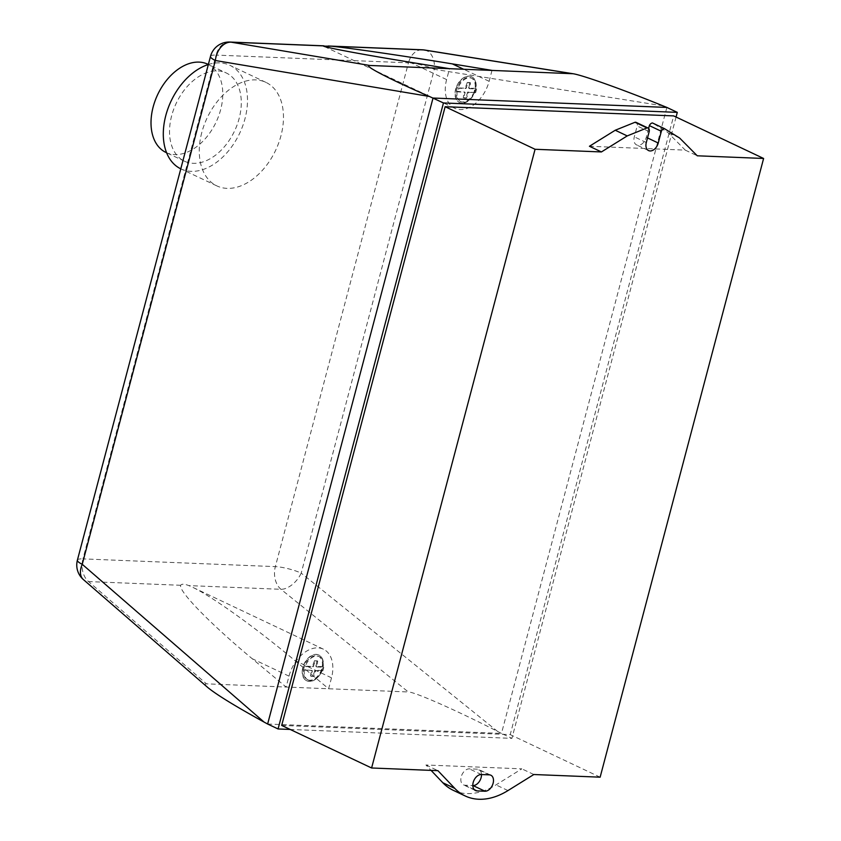 <?xml version="1.0" encoding="UTF-8"?>
<svg xmlns="http://www.w3.org/2000/svg" width="841" height="841" viewBox="0 0 841 841"><rect width="100%" height="100%" fill="white"/><g stroke="black" fill="none" stroke-linecap="round" stroke-linejoin="round"><path stroke-width="0.63" stroke-dasharray="4.21 3.15" d="M166.003 152.473A48.82 32.284 115.3 0 0 220.647 109.698A48.82 32.284 115.3 0 0 207.78 64.21M171.659 115.743A48.82 32.284 115.3 0 0 184.515 161.23A48.82 32.284 115.3 0 0 239.149 118.465A48.82 32.284 115.3 0 0 226.292 72.978A48.82 32.284 115.3 0 0 171.659 115.743M180.783 168.831A57.283 37.877 115.3 0 0 180.899 168.883A57.283 37.877 115.3 0 0 244.994 118.697A57.283 37.877 115.3 0 0 229.908 65.325A57.283 37.877 115.3 0 0 208.347 64.515L226.292 72.978M201.777 132.542A57.283 37.877 115.3 0 0 216.862 185.903A57.283 37.877 115.3 0 0 280.968 135.727A57.283 37.877 115.3 0 0 265.882 82.355A57.283 37.877 115.3 0 0 201.777 132.542M455.885 89.314A14.223 9.409 -64.7 0 1 469.267 76.237A14.223 9.409 -64.7 0 1 471.801 76.846A14.223 9.409 -64.7 0 1 475.543 90.103A14.223 9.409 -64.7 0 1 459.628 102.56A14.223 9.409 -64.7 0 1 455.885 89.314M475.281 89.976A14.223 9.409 115.3 0 0 471.538 76.72A14.223 9.409 115.3 0 0 469.015 76.111A14.223 9.409 115.3 0 0 455.622 89.188A14.223 9.409 115.3 0 0 459.365 102.434A14.223 9.409 115.3 0 0 475.281 89.976M323.175 666.366A14.223 9.409 -64.7 0 1 310.865 681.347A14.223 9.409 -64.7 0 1 306.839 680.832A14.223 9.409 -64.7 0 1 302.676 669.583A14.223 9.409 -64.7 0 1 319.012 655.118A14.223 9.409 -64.7 0 1 323.175 666.366M302.413 669.457A14.223 9.409 115.3 0 0 306.587 680.705A14.223 9.409 115.3 0 0 310.613 681.231A14.223 9.409 115.3 0 0 322.923 666.24A14.223 9.409 115.3 0 0 318.75 654.992A14.223 9.409 115.3 0 0 302.413 669.457M303.59 669.436L304.558 665.799A12.951 8.568 -64.7 0 1 318.466 656.264A12.951 8.568 -64.7 0 1 322.261 666.514L321.304 670.151A12.951 8.568 -64.7 0 1 307.385 679.686A12.951 8.568 -64.7 0 1 303.59 669.436L305.157 670.182L306.124 666.535L313.125 666.818L315.322 661.015L317.709 661.121L316.826 666.966L323.827 667.249L322.86 670.887L315.859 670.613L313.661 676.406L312.463 676.395L311.286 676.311L312.169 670.456L305.157 670.182M307.385 679.686L308.174 680.054A12.951 8.568 -64.7 0 0 322.082 670.519L322.86 670.887M322.261 666.514L316.037 666.598L316.92 660.742L315.743 660.658L314.545 660.648L312.347 666.45L305.336 666.167A12.951 8.568 -64.7 0 1 319.254 656.642A12.951 8.568 -64.7 0 1 323.049 666.881L323.827 667.249M308.174 680.054A12.951 8.568 -64.7 0 1 304.379 669.814L312.169 670.456M322.082 670.519L315.081 670.235L312.884 676.038L311.685 676.027L310.497 675.943L311.38 670.088M311.727 670.834L312.516 671.213M310.497 675.943L311.286 676.311M77.393 560.148A19.227 3.9 -165.2 0 1 82.944 558.887A19.227 13.877 -87.7 0 0 88.568 581.573L206.434 683.838L408.305 691.964L280.968 589.31A19.227 13.877 92.3 0 1 275.354 566.624L408.463 62.823L216.053 55.085L82.944 558.887L275.354 566.624A19.227 3.9 -165.2 0 1 301.204 573.12A19.227 11.143 -51.1 0 1 280.968 589.31L188.878 585.609C184.4 583.875 181.656 583.77 180.657 585.283C178.46 591.181 210.061 623.612 252.205 658.713L286.108 687.044L288.999 676.132A30.76 20.342 -64.7 0 1 323.417 649.189A30.76 20.342 -64.7 0 1 331.512 677.835L328.631 688.758L294.728 660.427C255.359 627.439 211.364 595.964 192.19 587.071L188.878 585.609M316.037 666.598L316.826 666.966M315.69 665.851L316.468 666.219M305.336 666.167L306.124 666.535M312.347 666.45L313.125 666.818M313.073 665.746L313.861 666.114M314.545 660.648L315.322 661.015M315.743 660.658L316.521 661.037M316.92 660.742L317.709 661.121M315.081 670.235L315.859 670.613M314.345 670.939L315.123 671.318M312.884 676.038L313.661 676.406M311.685 676.027L312.463 676.395M474.082 91.879A12.951 8.568 -64.7 0 1 460.174 101.414A12.951 8.568 -64.7 0 1 456.379 91.164L457.346 87.527A12.951 8.568 -64.7 0 1 471.254 78.003A12.951 8.568 -64.7 0 1 475.049 88.242L474.082 91.879L474.871 92.247A12.951 8.568 -64.7 0 1 460.952 101.782A12.951 8.568 -64.7 0 1 457.168 91.543L457.946 91.911L458.902 88.263L465.914 88.547L468.111 82.754L470.487 82.849L469.604 88.694L476.616 88.978L475.649 92.626L468.647 92.342L466.45 98.134L465.252 98.124L464.064 98.04L464.947 92.195L457.946 91.911M457.346 87.527L458.902 88.263M456.379 91.164L464.947 92.195M475.049 88.242L468.826 88.326L469.709 82.481L468.521 82.397L467.323 82.376L465.136 88.179L458.124 87.895A12.951 8.568 -64.7 0 1 472.032 78.371A12.951 8.568 -64.7 0 1 475.827 88.61L476.616 88.978M467.323 82.376L468.111 82.754M465.861 87.475L466.639 87.842M468.521 82.397L469.31 82.765M469.709 82.481L470.487 82.849M468.479 87.58L469.257 87.948M468.826 88.326L469.604 88.694M475.649 92.626L467.859 91.974L465.672 97.766L464.463 97.756L463.286 97.672L464.169 91.816M464.516 92.573L465.294 92.941M463.286 97.672L464.064 98.04M492.006 70.381L489.126 81.304A30.76 20.342 -64.7 0 1 454.708 108.247A30.76 20.342 -64.7 0 1 446.613 79.59L449.493 68.678M467.859 91.974L468.647 92.342M467.133 92.678L467.911 93.046M465.672 97.766L466.45 98.134M464.463 97.756L465.252 98.124M465.136 88.179L465.914 88.547M180.657 585.283L88.568 581.573A19.227 12.089 -49.1 0 1 83.385 579.575M424.526 50.008A19.227 12.762 -80.9 0 1 434.313 69.309A19.227 3.9 14.8 0 0 408.463 62.823A19.227 13.877 92.3 0 1 422.266 49.787M662.96 105.84L434.313 69.309L301.204 573.12L497.662 731.47C456.999 710.592 414.539 691.817 408.305 691.964M206.434 683.838C204.458 683.786 204.889 684.984 207.706 687.444M497.662 731.47L501.478 733.426L666.871 107.427M267.638 724.027L501.478 733.426L511.906 738.366L290.177 729.452M589.436 146.271L685.278 150.119L667.649 132.352L652.469 122.965M679.644 138.029L667.649 132.352M685.278 150.119L697.263 155.795M648.621 128.4L646.266 137.335A8.652 5.719 -64.7 0 1 636.584 144.915A8.652 5.719 -64.7 0 1 634.303 136.852L637.184 125.982A3.848 2.544 115.3 0 0 636.164 122.397M481.504 774.529A8.652 5.719 115.3 0 0 478.855 769.536A8.652 5.719 115.3 0 0 477.31 769.168L469.341 768.853A8.652 5.719 115.3 0 0 461.551 775.686A8.652 5.719 115.3 0 0 463.475 784.853A8.652 5.719 115.3 0 0 465.01 785.231L472.81 785.536M453.173 790.277A76.888 50.849 115.3 0 0 495.99 784.895L521.841 768.842L425.924 764.984L431.065 770.388M533.825 774.519L521.841 768.842M425.924 764.984L437.909 770.661M676.069 117.025L511.906 738.366M281.682 725.426L510.214 734.613L673.683 115.9M600.138 777.179L510.214 734.613M229.856 42.05A19.227 13.877 -87.7 0 0 216.053 55.085A19.227 3.9 14.8 0 0 210.502 56.347M288.999 676.132L252.205 658.713M331.512 677.835L294.728 660.427M489.126 81.304L463.654 69.246M446.613 79.59L409.819 62.181M647.517 137.924L646.266 137.335M646.298 142.528L634.303 136.852M649.168 131.659L637.184 125.982M489.304 774.845L477.31 769.168M481.325 774.529L469.341 768.853M474.208 789.583L465.01 785.231M507.975 790.572L495.99 784.895M184.515 161.23L166.602 152.757M216.862 185.903L180.899 168.883M265.882 82.355L229.908 65.325M318.466 656.264L319.254 656.642M471.254 78.003L472.032 78.371M460.174 101.414L460.952 101.782M323.417 649.189L192.19 587.071M454.708 108.247L323.48 46.129M648.579 150.581L636.584 144.915M490.839 775.213L478.855 769.536M475.47 790.529L463.475 784.853"/><path stroke-width="1.26" d="M180.783 168.831A57.283 37.877 115.3 0 1 165.803 115.511A57.283 37.877 115.3 0 1 208.347 64.515L207.78 64.21A48.82 32.284 115.3 0 0 153.146 106.986A48.82 32.284 115.3 0 0 166.003 152.473L166.602 152.757M449.493 68.678L573.036 73.735C582.214 75.028 623.58 89.798 662.96 105.84L666.871 107.427L433.031 98.029L267.638 724.027L264.085 722.083L82.25 564.311A19.227 3.9 -165.2 0 1 77.393 560.148A19.227 19.227 0 0 0 83.385 579.575A19.227 12.089 -49.1 0 1 82.25 564.311L215.359 60.51A19.227 13.708 -80.5 0 1 231.086 42.176A19.227 13.877 -87.7 0 0 229.856 42.05A19.227 19.227 0 0 0 210.502 56.347A19.227 3.9 14.8 0 0 215.359 60.51L429.383 96.452C390.245 79.559 361.935 64.841 369.809 65.472L449.493 68.678L409.819 62.181C363.501 54.612 326.466 47.727 323.48 46.129L331.396 46.213C349.919 48.042 403.333 55.853 452.342 63.884L492.006 70.381M331.396 46.213L423.486 49.913A19.227 12.762 -80.9 0 1 424.526 50.008A19.227 19.227 0 0 0 422.266 49.787A19.227 13.877 92.3 0 1 423.486 49.913L571.691 73.588M83.385 579.575L207.706 687.444C216.558 694.698 235.343 706.24 264.085 722.083M429.383 96.452L443.459 102.959L677.299 112.368L676.069 117.025M627.228 135.916L647.002 127.937L635.018 122.271L615.244 130.239L589.436 146.271L601.42 151.948L627.228 135.916L615.244 130.239M647.002 127.937A3.848 2.544 -64.7 0 1 648.159 128.074A3.848 2.544 -64.7 0 1 649.168 131.659L646.298 142.528A8.652 5.719 115.3 0 0 648.579 150.581A8.652 5.719 115.3 0 0 658.251 143.012L661.352 131.291A3.848 2.544 -64.7 0 1 664.453 128.641L679.644 138.029L697.263 155.795L763.607 158.465L673.683 115.9L445.152 106.712L281.682 725.426L371.606 767.991L535.076 149.278L445.152 106.712M664.453 128.641L652.469 122.965A3.848 2.544 115.3 0 0 649.357 125.614L648.621 128.4M661.352 131.291L649.357 125.614M648.159 128.074L636.164 122.397A3.848 2.544 115.3 0 0 635.018 122.271M489.304 774.845A8.652 5.719 -64.7 0 1 490.839 775.213A8.652 5.719 -64.7 0 1 492.763 784.39A8.652 5.719 -64.7 0 1 484.973 791.223L477.005 790.908A8.652 5.719 -64.7 0 1 475.47 790.529A8.652 5.719 -64.7 0 1 473.536 781.352A8.652 5.719 -64.7 0 1 481.325 774.529L489.304 774.845M472.81 785.536L472.989 785.547A8.652 5.719 115.3 0 0 481.504 774.529M431.065 770.388L442.839 782.75A76.888 50.849 115.3 0 0 453.173 790.277L465.168 795.954A76.888 50.849 -64.7 0 1 454.834 788.427L437.909 770.661L371.606 767.991M763.607 158.465L600.138 777.179L533.825 774.519L507.975 790.572A76.888 50.849 -64.7 0 1 465.168 795.954M290.177 729.452L278.066 728.958L443.459 102.959M278.066 728.958L267.638 724.027M677.299 112.368L666.871 107.427M535.076 149.278L601.42 151.948M369.809 65.472L231.086 42.176L323.175 45.877M463.654 69.246L452.342 63.884M658.251 143.012L647.517 137.924M484.973 791.223L472.989 785.547M477.005 790.908L474.208 789.583M454.834 788.427L442.839 782.75M229.856 42.05L323.932 45.835M328.19 46.003L422.266 49.787M573.036 73.735L424.526 50.008M77.393 560.148L210.502 56.347"/></g></svg>
